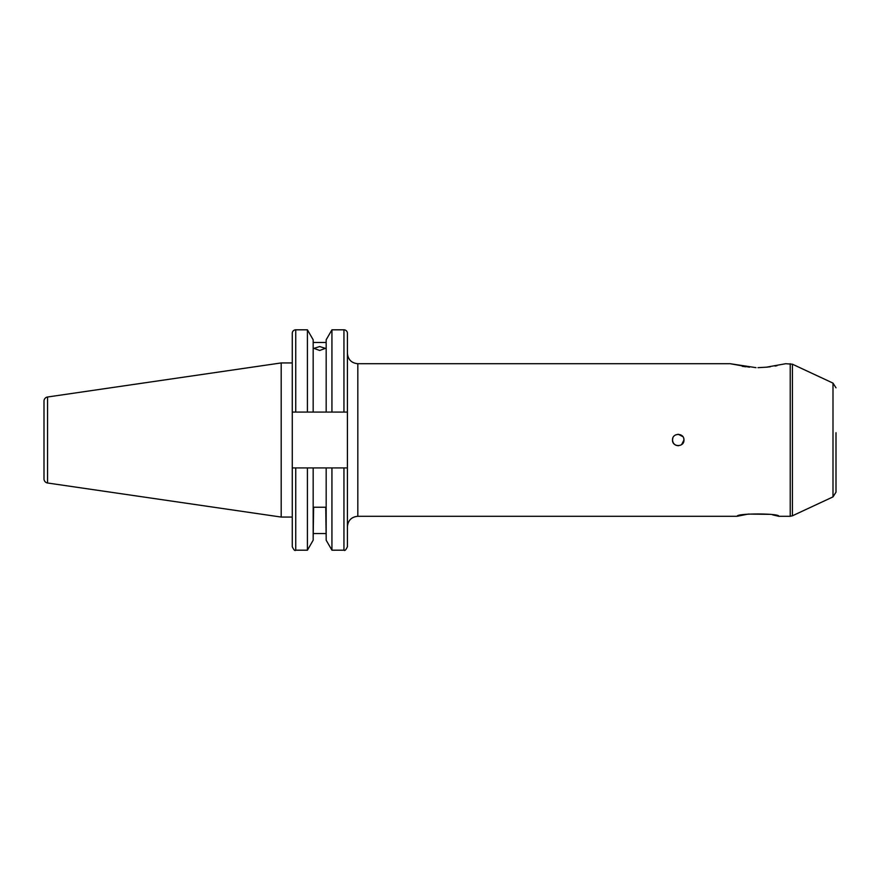 <?xml version="1.0" encoding="UTF-8"?>
<svg xmlns="http://www.w3.org/2000/svg" width="880" height="880" viewBox="0 0 880 880"><rect width="100%" height="100%" fill="white"/><g stroke="black" fill="none" stroke-linecap="round" stroke-linejoin="round"><path stroke-width="1.32" d="M682.264 435.952L678.227 434.28L675.763 434.841M672.87 437.976L672.507 440C672.144 432.63 684.288 432.608 683.947 440L683.727 438.438M682.836 436.612L678.238 434.28M772.662 514.866L778.789 516.285C780.087 513.205 735.867 513.205 737.176 516.285L748.165 514.085L769.538 514.327M730.235 363.715L357.819 363.715L357.819 516.285C351.505 516.901 348.029 520.366 347.413 526.691L347.413 412.082L292.281 412.082L292.281 467.918L313.17 467.918L313.17 540.21L307.417 550.187L295.746 550.187C294.932 551.078 293.766 549.923 292.281 546.711L292.281 467.918L292.281 517.066L281.182 517.066L281.182 362.934L292.281 362.934M281.182 517.066L47.564 482.999L47.564 397.001L281.182 362.934M47.564 482.999A4.158 4.158 0 0 1 44 478.874L44 401.126A4.158 4.158 0 0 1 47.564 397.001M347.413 412.082L347.413 333.289A3.465 3.465 0 0 0 343.948 329.813L331.936 329.813L331.936 412.082M343.948 550.187L331.936 550.187L326.172 540.21L326.172 467.918L347.413 467.918L347.413 546.711C345.95 549.912 344.795 551.067 343.948 550.187L343.948 467.918M331.936 550.187L331.936 467.918M319.671 346.555L325.391 348.359L319.671 350.471L313.951 348.359L319.671 346.555M326.172 342.474L313.17 342.474M313.17 412.082L313.17 339.79L307.417 329.813L295.746 329.813A3.465 3.465 0 0 0 292.281 333.289L292.281 412.082L295.746 412.082L295.746 329.813M307.417 412.082L307.417 329.813M755.997 367.653L730.235 363.715L749.485 367.18M681.648 444.587L683.947 440C684.299 447.381 672.155 447.381 672.507 440L672.969 442.255M682.264 444.048L683.485 442.244M836 387.827L832.997 383.119L832.997 496.881L836 492.173L836 432.718M766.623 367.169L770.264 366.773M775.049 366.069L776.963 365.717M766.469 367.18L785.719 363.715L766.469 367.18L757.977 367.675L766.469 367.18M742.225 366.278L745.745 366.784M674.938 444.675L676.016 445.28M676.071 445.302L678.612 445.709M672.507 440C672.87 443.454 674.773 445.357 678.227 445.72L678.227 445.72M836 467.742L836 447.282M313.17 467.918L326.172 467.918M326.172 537.526L325.743 507.232L313.61 507.232L313.17 537.526M325.743 533.544L313.61 533.544M307.417 550.187L307.417 467.918M326.172 412.082L326.172 339.79L331.936 329.813M343.948 412.082L343.948 329.813M832.997 496.881L792.429 515.801L792.429 364.199L785.719 363.715M792.429 515.801L790.229 516.285L790.229 363.715M295.746 550.187L295.746 467.918M832.997 383.119L792.429 364.199M790.229 516.285L778.789 516.285M737.176 516.285L357.819 516.285M357.819 363.715C351.505 363.099 348.029 359.634 347.413 353.309"/></g></svg>
